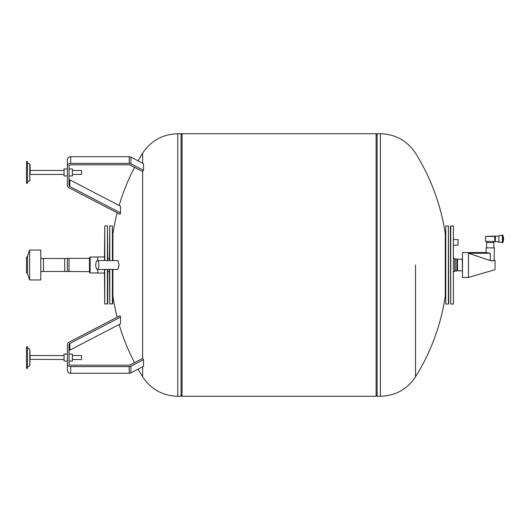<?xml version="1.0" encoding="UTF-8"?>
<svg xmlns="http://www.w3.org/2000/svg" width="530" height="530" viewBox="0 0 530 530"><rect width="100%" height="100%" fill="white"/><g stroke="black" fill="none" stroke-linecap="round" stroke-linejoin="round"><path stroke-width="0.79" d="M27.494 273.314L26.5 272.976L26.5 257.023L27.494 256.686M29.594 250.047L29.594 279.953L27.494 273.811L27.494 256.189L29.594 250.047L40.79 250.047L40.79 271.479L67.376 271.479L67.376 258.355L64.72 258.521L64.72 271.479M40.79 258.521L64.72 258.521M29.594 279.953L40.79 279.953L40.79 271.479M67.376 271.479L89.477 271.645M109.418 271.645L107.756 271.645M67.376 258.355L89.477 258.355M107.756 258.355L109.418 258.355M26.5 368.343L26.5 346.746L27.494 346.746L27.494 368.343L26.5 368.343M27.494 347.991L29.819 349.296L29.819 365.793L30.157 355.55L64.057 355.55M64.057 359.539L30.157 359.274M67.376 361.036L64.057 361.036L64.057 354.053L67.376 354.053M69.039 361.036L72.365 361.036L72.365 354.053L69.039 354.053M72.365 359.539L81.547 359.539L81.547 355.55L72.365 355.55M69.039 363.746L69.039 344.699A1.663 1.438 180 0 1 69.847 343.466L120.529 317.125A211.039 182.764 180 0 1 120.018 315.714L68.993 342.228A3.326 2.875 0 0 0 67.376 344.699L67.376 363.746A3.326 2.875 0 0 0 70.702 366.621L129.207 366.621A3.326 2.875 0 0 0 130.917 366.21L143.511 359.671A41.433 35.881 180 0 1 142.623 358.492A211.039 182.764 180 0 1 142.603 358.459L130.062 364.978A1.663 1.438 180 0 1 129.207 365.183L70.702 365.183A1.663 1.438 180 0 1 69.039 363.746M120.529 317.125L120.529 323.777L69.847 350.111A1.663 1.438 0 0 0 69.039 351.344M143.511 359.671L143.511 366.316L130.917 372.862A3.326 2.875 180 0 1 129.207 373.266L70.702 373.266A3.326 2.875 180 0 1 67.376 370.391L67.376 363.746M30.157 357.545L29.819 349.296M26.5 183.254L26.5 161.657L27.494 161.657L27.494 183.254L26.5 183.254M64.057 174.45L30.157 174.45L30.157 164.784L30.157 170.461L64.057 170.461M67.376 175.947L64.057 175.947L64.057 168.964L67.376 168.964M69.039 175.947L72.365 175.947L72.365 168.964L69.039 168.964M72.365 174.45L81.547 174.45L81.547 170.461L72.365 170.461M69.039 185.301L69.039 166.254A1.663 1.438 0 0 1 70.702 164.817L129.207 164.817A1.663 1.438 0 0 1 130.062 165.022L142.603 171.541A211.039 182.764 0 0 1 142.623 171.508A41.433 35.881 0 0 1 143.511 170.329L130.917 163.79A3.326 2.875 180 0 0 129.207 163.379L70.702 163.379A3.326 2.875 180 0 0 67.376 166.254L67.376 185.301A3.326 2.875 180 0 0 68.993 187.772L120.018 214.286A211.039 182.764 0 0 1 120.529 212.874L69.847 186.534A1.663 1.438 0 0 1 69.039 185.301L69.039 185.301M69.039 178.656A1.663 1.438 180 0 0 69.847 179.889L120.529 206.223L120.529 212.874M67.376 166.254L67.376 159.609A3.326 2.875 0 0 1 70.702 156.734L129.207 156.734A3.326 2.875 0 0 1 130.917 157.138L143.511 163.684L143.511 170.329M448.744 303.716L448.413 225.952L448.413 304.048L448.744 303.716M445.757 225.952L445.757 304.048L445.757 225.952L448.413 225.952M415.54 265L415.54 376.79L415.54 265M445.26 296.243L445.26 233.756A211.039 211.039 0 0 0 415.54 153.21C407.179 140.669 395.466 134.176 380.401 133.726L380.401 396.274C395.466 395.824 407.179 389.331 415.54 376.79A211.039 211.039 0 0 0 445.26 296.243M109.418 260.594L109.75 225.952L112.413 225.952L112.413 260.594M109.75 260.594L109.75 225.952M182.042 265L182.042 133.726L376.128 133.726L376.128 396.274L182.042 396.274L182.042 265M109.418 269.406L109.75 304.048L112.744 303.716L112.744 269.406M112.413 304.048L112.413 269.406M177.769 396.274L181.041 396.274L181.041 133.726L177.769 133.726L177.769 396.274C162.703 395.824 150.99 389.331 142.623 376.79L142.623 366.773M142.623 358.492L142.623 171.508M117.143 317.212A211.039 211.039 0 0 1 112.91 296.243L112.91 269.406M97.295 260.594L117.945 260.594L119.098 265L117.945 269.406L97.295 269.406A4.406 1.504 90 0 1 95.791 265A4.406 1.504 90 0 1 97.295 260.594A4.406 1.504 90 0 1 98.805 265A4.406 1.504 90 0 1 97.295 269.406M112.91 260.594L112.91 233.756A211.039 211.039 0 0 1 117.143 212.788M142.623 163.227L142.623 153.21A211.039 211.039 0 0 0 138.072 160.855M112.744 260.594L112.413 225.952M109.75 304.048L109.75 269.406M104.436 269.406L104.768 304.048L107.756 303.716L107.756 269.406M107.424 304.048L107.424 269.406M104.768 260.594L104.768 225.952L107.424 225.952L107.424 260.594M104.436 260.594L104.768 225.952M97.792 260.594L97.792 256.957L104.436 256.957M90.126 257.037L89.477 257.686L89.477 272.314L90.126 272.963L90.126 257.037L97.792 257.037M104.436 273.043L97.792 273.043L97.792 269.406M104.768 304.048L104.768 269.406M107.756 260.594L107.424 225.952M503.5 240.11L503.5 237.712L502.705 234.923L502.705 242.899L503.5 240.11M502.705 242.899L502.367 242.899L502.367 234.923L502.705 234.923M502.367 242.236L498.882 242.236L498.882 235.585L502.367 235.585M498.882 241.687L495.391 241.687L495.391 236.135L498.882 236.135M493.894 236.089L485.586 236.42L494.894 236.42L493.894 236.089M494.894 241.402L485.586 241.402L494.894 241.402L494.669 237.208M494.894 236.42L495.391 236.698M494.894 241.123L495.391 241.123M485.586 241.402L485.586 236.42M486.918 242.568L486.918 241.733M493.562 242.568L493.562 241.733M486.586 247.881L486.586 242.568L493.894 242.568L493.894 247.881M494.086 260.316L494.391 247.881L486.083 247.881L486.083 252.538L462.491 252.538L462.491 277.462L468.474 277.462L495.06 269.651L495.06 260.349L494.391 260.151C494.112 260.753 492.728 260.899 490.237 260.575L468.474 253.247L490.237 253.247L486.401 252.638M491.244 260.866L491.681 260.912M492.436 260.879L493.112 260.72M493.165 260.707L493.622 260.535M493.662 260.515L494.066 260.329M468.474 277.462L468.474 253.247M486.805 252.757L487.302 252.889M487.395 252.909L488.614 253.135M454.846 270.32L455.177 270.982L456.84 270.982L456.84 259.018L457.503 270.817L457.503 259.183L462.253 259.183L462.491 271.347M457.503 259.183L456.84 270.982M455.177 270.982L455.177 259.018L456.84 259.018M454.866 270.32L455.177 259.018M450.738 304.048L450.407 226.284L453.402 225.952L453.402 304.048L450.738 304.048L450.738 225.952M453.733 271.479L454.846 271.479L454.846 258.521L453.733 258.521M453.402 304.048L453.402 225.952M453.733 239.573L458.052 239.573L458.052 245.224L453.733 245.224M43.447 258.521L43.447 271.479M68.993 258.355L68.993 271.645M69.847 350.111L69.847 343.466M70.702 373.266L70.702 366.621M129.207 373.266L129.207 366.621M130.917 372.862L130.917 366.21M30.157 180.127L29.819 180.703L29.819 164.207L27.494 162.902M69.847 186.534L69.847 179.889M70.702 163.379L70.702 156.734M129.207 163.379L129.207 156.734M130.917 163.79L130.917 157.138M376.128 395.281L377.128 396.274L377.128 133.726L380.401 133.726M490.237 253.247L490.237 260.575M29.819 365.793L27.494 367.098M29.819 164.207L30.157 164.784M29.819 180.703L27.494 182.009M181.041 396.274L182.042 395.281M119.144 324.499A211.039 211.039 0 0 0 134.534 362.652M138.072 369.145A211.039 211.039 0 0 0 142.623 376.79M134.534 167.347A211.039 211.039 0 0 0 119.144 205.501M177.769 133.726C162.703 134.176 150.99 140.669 142.623 153.21M181.041 133.726L182.042 134.719M377.128 133.726L376.128 134.719M377.128 396.274L380.401 396.274M445.757 304.048L448.413 304.048M90.126 272.963L97.792 272.963M457.503 270.817L462.253 270.817M462.253 259.183L462.491 258.653"/></g></svg>
